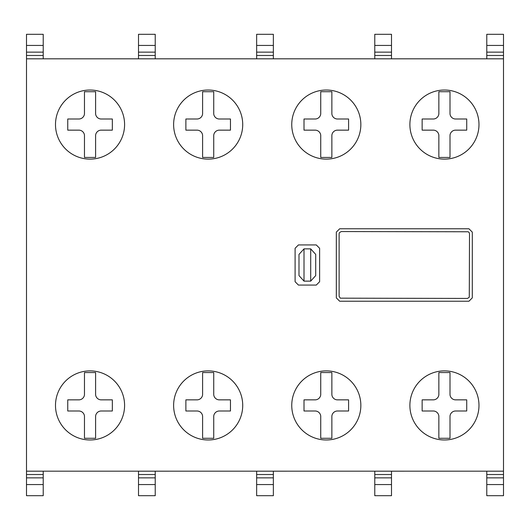 <?xml version="1.0" encoding="UTF-8"?>
<svg xmlns="http://www.w3.org/2000/svg" width="530" height="530" viewBox="0 0 530 530"><rect width="100%" height="100%" fill="white"/><g stroke="black" fill="none" stroke-linecap="round" stroke-linejoin="round"><path stroke-width="0.79" d="M444.438 370.881A34.549 34.549 0 0 1 478.981 405.423A34.549 34.549 0 0 1 444.438 439.973A34.549 34.549 0 0 1 409.889 405.423A34.549 34.549 0 0 1 444.438 370.881M326.301 370.881A34.549 34.549 0 0 1 360.85 405.423A34.549 34.549 0 0 1 326.301 439.973A34.549 34.549 0 0 1 291.752 405.423A34.549 34.549 0 0 1 326.301 370.881M208.171 370.881A34.549 34.549 0 0 1 242.72 405.423A34.549 34.549 0 0 1 208.171 439.973A34.549 34.549 0 0 1 173.621 405.423A34.549 34.549 0 0 1 208.171 370.881M90.04 370.881A34.549 34.549 0 0 1 124.59 405.423A34.549 34.549 0 0 1 90.04 439.973A34.549 34.549 0 0 1 55.491 405.423A34.549 34.549 0 0 1 90.04 370.881M90.04 90.027A34.549 34.549 0 0 1 124.59 124.576A34.549 34.549 0 0 1 90.04 159.119A34.549 34.549 0 0 1 55.491 124.576A34.549 34.549 0 0 1 90.04 90.027M208.171 90.027A34.549 34.549 0 0 1 242.72 124.576A34.549 34.549 0 0 1 208.171 159.119A34.549 34.549 0 0 1 173.621 124.576A34.549 34.549 0 0 1 208.171 90.027M326.301 90.027A34.549 34.549 0 0 1 360.85 124.576A34.549 34.549 0 0 1 326.301 159.119A34.549 34.549 0 0 1 291.752 124.576A34.549 34.549 0 0 1 326.301 90.027M444.438 90.027A34.549 34.549 0 0 1 478.981 124.576A34.549 34.549 0 0 1 444.438 159.119A34.549 34.549 0 0 1 409.889 124.576A34.549 34.549 0 0 1 444.438 90.027M438.86 135.263A5.644 5.644 0 0 0 433.56 130.148L422.145 130.148L422.145 118.998L433.56 118.998A5.644 5.644 0 0 0 438.86 113.884L438.86 91.71L450.003 91.71L450.003 113.884A5.644 5.644 0 0 0 455.303 118.998L466.725 118.998L466.725 130.148L455.303 130.148A5.644 5.644 0 0 0 450.003 135.263L450.003 157.443L438.86 157.443L438.86 135.263M320.729 135.263A5.644 5.644 0 0 0 315.43 130.148L304.008 130.148L304.008 118.998L315.43 118.998A5.644 5.644 0 0 0 320.729 113.884L320.729 91.71L331.866 91.71L331.866 113.884A5.644 5.644 0 0 0 337.166 118.998L348.594 118.998L348.594 130.148L337.166 130.148A5.644 5.644 0 0 0 331.866 135.263L331.866 157.443L320.729 157.443L320.729 135.263M202.599 135.263A5.644 5.644 0 0 0 197.299 130.148L185.878 130.148L185.878 118.998L197.299 118.998A5.644 5.644 0 0 0 202.599 113.884L202.599 91.71L213.736 91.71L213.736 113.884A5.644 5.644 0 0 0 219.036 118.998L230.464 118.998L230.464 130.148L219.036 130.148A5.644 5.644 0 0 0 213.736 135.263L213.736 157.443L202.599 157.443L202.599 135.263M84.469 135.263A5.644 5.644 0 0 0 79.169 130.148L67.747 130.148L67.747 118.998L79.169 118.998A5.644 5.644 0 0 0 84.469 113.884L84.469 91.71L95.605 91.71L95.605 113.884A5.644 5.644 0 0 0 100.905 118.998L112.334 118.998L112.334 130.148L100.905 130.148A5.644 5.644 0 0 0 95.605 135.263L95.605 157.443L84.469 157.443L84.469 135.263M84.469 416.116A5.644 5.644 0 0 0 79.169 411.002L67.747 411.002L67.747 399.852L79.169 399.852A5.644 5.644 0 0 0 84.469 394.737L84.469 372.557L95.605 372.557L95.605 394.737A5.644 5.644 0 0 0 100.905 399.852L112.334 399.852L112.334 411.002L100.905 411.002A5.644 5.644 0 0 0 95.605 416.116L95.605 438.29L84.469 438.29L84.469 416.116M202.599 416.116A5.644 5.644 0 0 0 197.299 411.002L185.878 411.002L185.878 399.852L197.299 399.852A5.644 5.644 0 0 0 202.599 394.737L202.599 372.557L213.736 372.557L213.736 394.737A5.644 5.644 0 0 0 219.036 399.852L230.464 399.852L230.464 411.002L219.036 411.002A5.644 5.644 0 0 0 213.736 416.116L213.736 438.29L202.599 438.29L202.599 416.116M320.729 416.116A5.644 5.644 0 0 0 315.43 411.002L304.008 411.002L304.008 399.852L315.43 399.852A5.644 5.644 0 0 0 320.729 394.737L320.729 372.557L331.866 372.557L331.866 394.737A5.644 5.644 0 0 0 337.166 399.852L348.594 399.852L348.594 411.002L337.166 411.002A5.644 5.644 0 0 0 331.866 416.116L331.866 438.29L320.729 438.29L320.729 416.116M438.86 416.116A5.644 5.644 0 0 0 433.56 411.002L422.145 411.002L422.145 399.852L433.56 399.852A5.644 5.644 0 0 0 438.86 394.737L438.86 372.557L450.003 372.557L450.003 394.737A5.644 5.644 0 0 0 455.303 399.852L466.725 399.852L466.725 411.002L455.303 411.002A5.644 5.644 0 0 0 450.003 416.116L450.003 438.29L438.86 438.29L438.86 416.116M304.008 281.132L310.699 281.132L315.714 275.587L315.714 254.413L310.699 248.868L304.008 248.868L298.993 254.413L298.993 275.587L304.008 281.132L310.699 281.132L310.699 248.868L304.008 248.868L298.993 254.413L298.993 275.587L304.008 281.132L304.008 248.868M316.271 285.067L298.436 285.067L295.097 281.715L295.097 248.285L298.436 244.933L316.271 244.933L319.616 248.285L319.616 281.715L316.271 285.067L298.436 285.067L295.097 281.715L295.097 248.285L298.436 244.933L316.271 244.933L319.616 248.285L319.616 281.715L316.271 285.067M43.215 474.529L26.5 474.529L26.5 495.696L43.215 495.696L43.215 471.177L138.509 471.177L138.509 495.696L155.23 495.696L155.23 471.183L138.509 471.183M155.23 471.183L256.646 471.177L256.646 495.696L273.361 495.696L273.361 471.183L256.646 471.183M273.361 471.183L374.776 471.177L374.776 495.696L391.498 495.696L391.498 471.183L374.776 471.183M391.498 471.183L486.785 471.177L486.785 495.696L503.5 495.696L503.5 484.559L486.785 484.559M503.5 484.559L503.5 471.183L486.785 471.183M503.5 471.183L503.5 58.817L26.5 58.817L26.5 474.529M43.215 471.183L26.5 471.183M472.296 232.127L472.296 297.873L468.957 301.219L339.67 301.219L336.331 297.873L336.331 232.127L339.67 228.781L468.957 228.781L472.296 232.127L472.296 297.873L468.957 301.219L339.67 301.219L336.331 297.873L336.331 232.127L339.67 228.781L468.957 228.781L472.296 232.127M339.465 232.604L339.12 233.644L339.12 296.336L340.267 298.165L467.533 298.43L469.275 297.211L469.514 233.783L469.156 232.571L468.242 231.776L341.293 231.557L339.465 232.604M391.498 484.559L374.776 484.559M273.361 484.559L256.646 484.559M155.23 484.559L138.509 484.559M391.498 477.861L374.776 477.861M503.5 477.861L486.785 477.861M273.361 477.861L256.646 477.861M155.23 477.861L138.509 477.861M503.5 474.529L486.785 474.529M391.498 474.529L374.776 474.529M273.361 474.529L256.646 474.529M155.23 474.529L138.509 474.529M503.5 58.817L503.5 34.304L486.785 34.304L486.785 58.817M391.498 58.817L391.498 34.304L374.776 34.304L374.776 58.817M273.361 58.817L273.361 34.304L256.646 34.304L256.646 58.817M155.23 58.817L155.23 34.304L138.509 34.304L138.509 58.817M43.215 58.817L43.215 34.304L26.5 34.304L26.5 58.817M43.215 45.441L26.5 45.441M155.23 45.441L138.509 45.441M273.361 45.441L256.646 45.441M391.498 45.441L374.776 45.441M43.215 52.139L26.5 52.139M155.23 52.139L138.509 52.139M273.361 52.139L256.646 52.139M391.498 52.139L374.776 52.139M503.5 52.139L486.785 52.139M43.215 55.471L26.5 55.471M155.23 55.471L138.509 55.471M273.361 55.471L256.646 55.471M391.498 55.471L374.776 55.471M503.5 55.471L486.785 55.471M43.215 477.861L26.5 477.861M43.215 484.559L26.5 484.559M503.5 45.441L486.785 45.441M310.699 281.132L315.714 275.587L315.714 254.413L310.699 248.868"/></g></svg>
